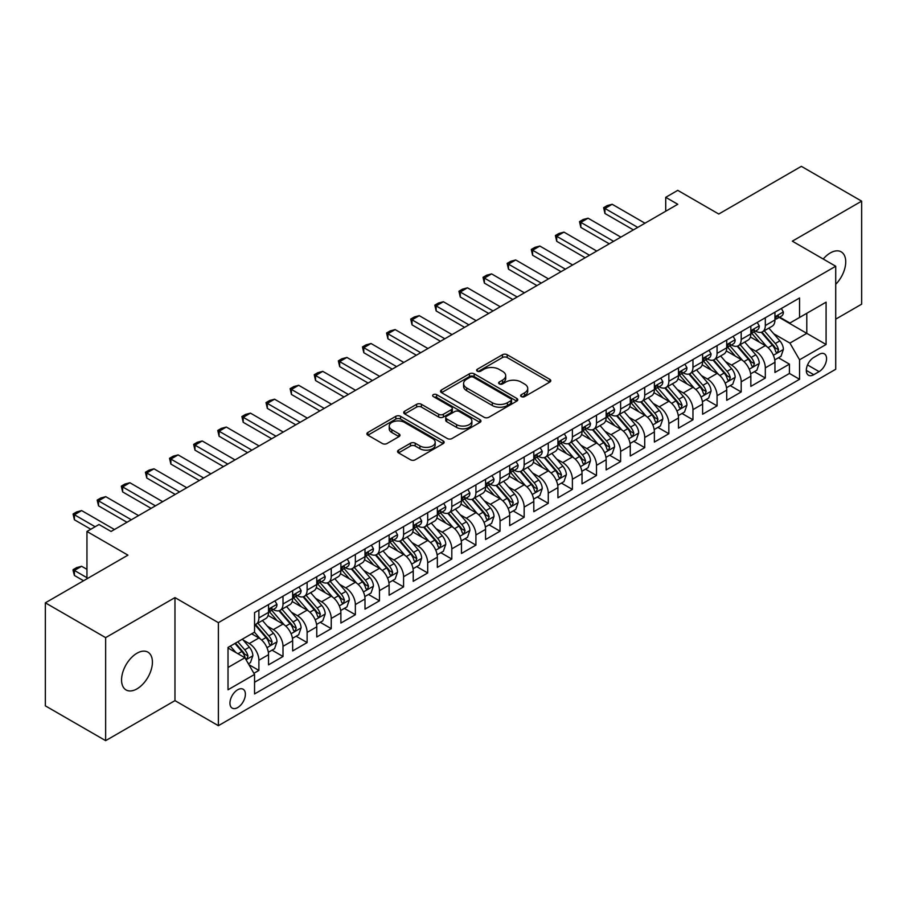 <?xml version="1.0" encoding="UTF-8"?>
<svg xmlns="http://www.w3.org/2000/svg" width="907" height="907" viewBox="0 0 907 907"><rect width="100%" height="100%" fill="white"/><g stroke="black" fill="none" stroke-linecap="round" stroke-linejoin="round"><path stroke-width="1.36" d="M521.332 396.597A2.347 1.349 0 0 0 524.643 396.597L549.801 382.074A3.345 1.927 0 0 0 550.776 380.713A3.345 1.927 0 0 0 549.801 379.341L507.183 354.739A3.345 1.927 0 0 0 502.455 354.739L477.309 369.262A2.347 1.349 0 0 0 476.617 370.215A2.347 1.349 0 0 0 477.309 371.178A2.347 1.349 0 0 0 480.619 371.178L483.873 369.296A10.714 6.179 0 0 1 499.02 369.296L502.569 371.348A10.714 6.179 0 0 1 505.709 375.725A10.714 6.179 0 0 1 502.569 380.09L499.315 381.972A2.347 1.349 0 0 0 498.635 382.924A2.347 1.349 0 0 0 499.315 383.888A2.347 1.349 0 0 0 502.637 383.888L505.891 382.006A10.714 6.179 0 0 1 521.037 382.006L524.586 384.058A10.714 6.179 0 0 1 527.727 388.434A10.714 6.179 0 0 1 524.586 392.799L521.332 394.681A2.347 1.349 0 0 0 520.641 395.633A2.347 1.349 0 0 0 521.332 396.597L521.332 394.681M136.991 688.867A21.825 12.607 120 0 0 151.242 669.627A21.825 12.607 120 0 0 147.898 652.144A21.825 12.607 120 0 0 136.991 653.221A21.825 12.607 120 0 0 122.728 672.461A21.825 12.607 120 0 0 126.073 689.944A21.825 12.607 120 0 0 136.991 688.867M835.721 284.31A21.825 12.607 120 0 0 841.208 251.863A21.825 12.607 120 0 0 830.302 252.94A21.825 12.607 120 0 0 823.216 259.017M237.668 707.596A10.918 6.304 120 0 0 244.799 697.971A10.918 6.304 120 0 0 243.121 689.229A10.918 6.304 120 0 0 237.668 689.774A10.918 6.304 120 0 0 230.537 699.388A10.918 6.304 120 0 0 232.215 708.129A10.918 6.304 120 0 0 237.668 707.596M398.536 450.133A3.345 1.927 0 0 0 397.561 451.505A3.345 1.927 0 0 0 398.536 452.865L410.497 459.77A3.345 1.927 0 0 0 415.225 459.77L443.16 443.636A3.345 1.927 0 0 0 444.135 442.276A3.345 1.927 0 0 0 443.16 440.904L400.554 416.313A3.345 1.927 0 0 0 395.815 416.313L367.891 432.435A3.345 1.927 0 0 0 366.904 433.807A3.345 1.927 0 0 0 367.891 435.167L382.323 443.5A3.345 1.927 0 0 0 387.062 443.5L399.012 436.607A3.345 1.927 0 0 0 399.998 435.235A3.345 1.927 0 0 0 399.012 433.875L391.858 429.737A8.957 5.17 0 0 1 389.228 426.075A8.957 5.17 0 0 1 394.76 421.302A8.957 5.17 0 0 1 404.522 422.424L432.571 438.614A8.957 5.17 0 0 1 435.19 442.276A8.957 5.17 0 0 1 429.657 447.049A8.957 5.17 0 0 1 419.907 445.927L415.225 443.228A3.345 1.927 0 0 0 410.497 443.228L398.536 450.133L398.536 452.865M835.721 319.151L861.65 304.174L861.65 201.15L801.357 166.344L718.763 214.029L677.767 190.357L665.715 197.318L677.767 204.279L111.062 531.468L99.01 524.507L86.947 531.468L86.947 578.802M105.643 637.632L105.643 740.656L174.972 700.635L174.972 597.6L105.643 637.632L45.35 602.826L127.944 555.141L86.947 531.468M174.972 597.6L218.372 622.667L835.721 266.239L835.721 369.262L218.372 725.691L218.372 622.667M861.65 201.15L792.321 241.171L835.721 266.239M484.111 417.265A3.345 1.927 0 0 0 488.839 417.265L516.775 401.143A3.345 1.927 0 0 0 517.761 399.772A3.345 1.927 0 0 0 516.775 398.411L474.168 373.809A3.345 1.927 0 0 0 469.429 373.809L441.505 389.931A3.345 1.927 0 0 0 440.519 391.302A3.345 1.927 0 0 0 441.505 392.663L484.111 417.265M434.272 397.107A2.347 1.349 0 0 1 436.652 397.436L436.652 394.647L479.962 419.658A3.345 1.927 0 0 1 480.948 421.018A3.345 1.927 0 0 1 479.962 422.39L452.037 438.512A3.345 1.927 0 0 1 447.298 438.512L404.692 413.921L404.692 411.188A3.345 1.927 0 0 0 403.717 412.549A3.345 1.927 0 0 0 404.692 413.921M404.692 411.188L416.653 404.284A3.345 1.927 0 0 1 421.381 404.284L438.659 414.261A3.345 1.927 0 0 0 443.398 414.261L451.323 409.681A3.345 1.927 0 0 0 452.31 408.309A3.345 1.927 0 0 0 451.323 406.948L433.331 396.563A2.347 1.349 0 0 1 432.65 395.599A2.347 1.349 0 0 1 434.102 394.352A2.347 1.349 0 0 1 436.652 394.647M105.643 740.656L45.35 705.85L45.35 602.826M253.892 673.311L258.892 670.42L248.881 664.638M243.189 640.047L249.244 643.551A13.639 7.88 60 0 1 258.892 660.251L268.54 654.684L268.54 664.854L283.007 656.498L272.032 650.16M267.304 626.125L273.358 629.628A13.639 7.88 60 0 1 283.007 646.328L292.655 640.761L292.655 650.931L307.122 642.575L296.147 636.238M291.419 612.202L297.473 615.706A13.639 7.88 60 0 1 307.122 632.406L316.77 626.839L316.77 636.997L331.236 628.653L320.262 622.315M315.534 598.28L321.588 601.783A13.639 7.88 60 0 1 331.236 618.483L340.885 612.917L340.885 623.075L355.351 614.731L344.377 608.393M339.649 584.357L345.703 587.861A13.639 7.88 60 0 1 355.351 604.561L364.999 598.994L364.999 609.153L379.466 600.808L368.491 594.47M363.764 570.435L369.818 573.927A13.639 7.88 60 0 1 379.466 590.638L389.114 585.072L389.114 595.23L403.581 586.886L392.606 580.548M387.879 556.513L393.933 560.004A13.639 7.88 60 0 1 403.581 576.716L413.229 571.149L413.229 581.308L427.696 572.963L416.721 566.626M411.993 542.59L418.048 546.082A13.639 7.88 60 0 1 427.696 562.793L437.344 557.227L437.344 567.385L451.811 559.041L440.836 552.703M436.108 528.668L442.163 532.16A13.639 7.88 60 0 1 451.811 548.871L461.459 543.304L461.459 553.463L475.926 545.107L464.951 538.781M460.223 514.745L466.277 518.237A13.639 7.88 60 0 1 475.926 534.949L485.574 529.382L485.574 539.54L500.04 531.185L489.066 524.858M484.338 500.823L490.392 504.315A13.639 7.88 60 0 1 500.04 521.026L509.689 515.459L509.689 525.618L524.155 517.262L513.181 510.936M508.453 486.9L514.507 490.392A13.639 7.88 60 0 1 524.155 507.104L533.804 501.537L533.804 511.695L548.27 503.34L537.295 497.013M532.568 472.978L538.622 476.47A13.639 7.88 60 0 1 548.27 493.181L557.918 487.615L557.918 497.773L572.385 489.417L561.41 483.091M556.683 459.055L562.737 462.547A13.639 7.88 60 0 1 572.385 479.259L582.033 473.692L582.033 483.85L596.5 475.495L585.525 469.168M580.797 445.133L586.852 448.625A13.639 7.88 60 0 1 596.5 465.336L606.148 459.77L606.148 469.928L620.615 461.572L609.651 455.246M604.912 431.21L610.978 434.702A13.639 7.88 60 0 1 620.615 451.414L630.263 445.847L630.263 456.006L644.73 447.65L633.766 441.324M629.027 417.288L635.093 420.78A13.639 7.88 60 0 1 644.73 437.491L654.378 431.925L654.378 442.083L668.844 433.727L657.881 427.39M653.153 403.366L659.208 406.858A13.639 7.88 60 0 1 668.844 423.569L678.493 418.002L678.493 428.161L692.959 419.805L681.996 413.467M677.268 389.443L683.322 392.935A13.639 7.88 60 0 1 692.959 409.647L702.608 404.08L702.608 414.238L717.074 405.882L706.111 399.545M701.383 375.521L707.437 379.013A13.639 7.88 60 0 1 717.074 395.724L726.722 390.146L726.722 400.316L741.189 391.96L730.226 385.622M725.498 361.598L731.552 365.09A13.639 7.88 60 0 1 741.189 381.802L750.837 376.224L750.837 386.393L765.315 378.038L765.315 367.879A13.639 7.88 -120 0 0 755.667 351.168L749.613 347.676M754.341 371.7L765.315 378.038M268.54 654.684A13.639 7.88 -120 0 0 258.892 637.972L251.658 633.8M292.655 640.761A13.639 7.88 -120 0 0 283.007 624.05L268.087 615.445M316.77 626.839A13.639 7.88 -120 0 0 307.122 610.128L292.213 601.522M340.885 612.917A13.639 7.88 -120 0 0 331.236 596.205L316.328 587.6M364.999 598.994A13.639 7.88 -120 0 0 355.351 582.283L340.442 573.678M389.114 585.072A13.639 7.88 -120 0 0 379.466 568.36L364.557 559.755M413.229 571.149A13.639 7.88 -120 0 0 403.581 554.438L388.672 545.833M437.344 557.227A13.639 7.88 -120 0 0 427.696 540.515L412.787 531.91M461.459 543.304A13.639 7.88 -120 0 0 451.811 526.593L436.902 517.988M485.574 529.382A13.639 7.88 -120 0 0 475.926 512.67L461.017 504.065M509.689 515.459A13.639 7.88 -120 0 0 500.04 498.748L485.132 490.143M533.804 501.537A13.639 7.88 -120 0 0 524.155 484.826L509.246 476.22M557.918 487.615A13.639 7.88 -120 0 0 548.27 470.903L533.361 462.298M582.033 473.692A13.639 7.88 -120 0 0 572.385 456.981L557.476 448.375M606.148 459.77A13.639 7.88 -120 0 0 596.5 443.058L581.591 434.453M630.263 445.847A13.639 7.88 -120 0 0 620.615 429.136L605.706 420.531M654.378 431.925A13.639 7.88 -120 0 0 644.73 415.213L629.821 406.597M678.493 418.002A13.639 7.88 -120 0 0 668.844 401.291L653.936 392.674M702.608 404.08A13.639 7.88 -120 0 0 692.959 387.368L678.051 378.752M726.722 390.146A13.639 7.88 -120 0 0 717.074 373.446L702.165 364.829M750.837 376.224A13.639 7.88 -120 0 0 741.189 359.523L726.28 350.907M819.089 354.365L813.783 357.437A10.578 6.1 120 0 0 806.879 366.745A10.578 6.1 120 0 0 808.5 375.226A10.578 6.1 120 0 0 813.783 374.693L819.089 371.632A10.578 6.1 120 0 0 825.994 362.324A10.578 6.1 120 0 0 824.372 353.843A10.578 6.1 120 0 0 819.089 354.365M228.02 667.495L244.901 657.745L254.55 674.457L254.55 693.946L799.555 379.296L799.555 359.796L789.906 343.095L773.728 333.753M254.55 674.457L228.02 689.774L228.02 647.439L254.55 632.134L254.55 612.633L799.555 297.984L799.555 317.473L826.084 302.156L826.084 344.49L799.555 359.796M273.234 609.504L273.358 609.572A13.639 7.88 60 0 0 280.184 610.252L289.832 604.686A13.639 7.88 -120 0 0 292.655 598.439L292.655 590.638M297.349 595.582L297.473 595.65A13.639 7.88 60 0 0 304.298 596.33L313.947 590.763A13.639 7.88 -120 0 0 316.77 584.516L316.77 576.716M321.463 581.659L321.588 581.727A13.639 7.88 60 0 0 328.413 582.407L338.062 576.841A13.639 7.88 -120 0 0 340.885 570.594L340.885 562.793M345.578 567.737L345.703 567.805A13.639 7.88 60 0 0 352.528 568.485L362.176 562.907A13.639 7.88 -120 0 0 364.999 556.671L364.999 548.871M369.693 553.814L369.818 553.882A13.639 7.88 60 0 0 376.643 554.562L386.291 548.984A13.639 7.88 -120 0 0 389.114 542.749L389.114 534.949M393.808 539.892L393.933 539.96A13.639 7.88 60 0 0 400.758 540.64L410.406 535.062A13.639 7.88 -120 0 0 413.229 528.826L413.229 521.026M417.923 525.969L418.048 526.037A13.639 7.88 60 0 0 424.873 526.718L434.521 521.14A13.639 7.88 -120 0 0 437.344 514.904L437.344 507.104M442.038 512.047L442.163 512.115A13.639 7.88 60 0 0 448.988 512.795L458.636 507.217A13.639 7.88 -120 0 0 461.459 500.981L461.459 493.181M466.153 498.124L466.277 498.192A13.639 7.88 60 0 0 473.103 498.873L482.751 493.295A13.639 7.88 -120 0 0 485.574 487.059L485.574 479.259M490.268 484.202L490.392 484.27A13.639 7.88 60 0 0 497.217 484.95L506.866 479.372A13.639 7.88 -120 0 0 509.689 473.125L509.689 465.336M514.382 470.268L514.507 470.348A13.639 7.88 60 0 0 521.332 471.016L530.98 465.45A13.639 7.88 -120 0 0 533.804 459.203L533.804 451.414M538.497 456.346L538.622 456.425A13.639 7.88 60 0 0 545.447 457.094L555.095 451.527A13.639 7.88 -120 0 0 557.918 445.28L557.918 437.491M562.612 442.423L562.737 442.503A13.639 7.88 60 0 0 569.562 443.172L579.21 437.605A13.639 7.88 -120 0 0 582.033 431.358L582.033 423.569M586.727 428.501L586.852 428.58A13.639 7.88 60 0 0 593.677 429.249L603.325 423.682A13.639 7.88 -120 0 0 606.148 417.435L606.148 409.647M610.842 414.578L610.978 414.658A13.639 7.88 60 0 0 617.792 415.327L627.44 409.76A13.639 7.88 -120 0 0 630.263 403.513L630.263 395.724M634.957 400.656L635.093 400.735A13.639 7.88 60 0 0 641.907 401.404L651.555 395.837A13.639 7.88 -120 0 0 654.378 389.591L654.378 381.802M659.072 386.733L659.208 386.813A13.639 7.88 60 0 0 666.021 387.482L675.67 381.915A13.639 7.88 -120 0 0 678.493 375.668L678.493 367.879M683.186 372.811L683.322 372.89A13.639 7.88 60 0 0 690.136 373.559L699.785 367.993A13.639 7.88 -120 0 0 702.608 361.746L702.608 353.957M707.313 358.889L707.437 358.968A13.639 7.88 60 0 0 714.251 359.637L723.899 354.07A13.639 7.88 -120 0 0 726.722 347.823L726.722 340.034M731.427 344.966L731.552 345.045A13.639 7.88 60 0 0 738.366 345.714L748.014 340.148A13.639 7.88 -120 0 0 750.837 333.901L750.837 326.101M254.55 682.257L789.43 373.446L789.43 364.115L774.952 372.471L774.952 362.301A13.639 7.88 -120 0 0 765.315 345.601L750.395 336.985M755.542 331.044L755.667 331.123A13.639 7.88 -120 0 0 762.481 331.792A13.639 7.88 -120 0 0 765.315 325.545L765.315 317.756M762.481 331.792L772.129 326.225A13.639 7.88 -120 0 0 774.952 319.978L774.952 312.178M258.892 610.128L258.892 617.928A13.639 7.88 60 0 1 256.069 624.175A13.639 7.88 60 0 1 254.55 624.719M256.069 624.175L265.706 618.608A13.639 7.88 -120 0 0 268.54 612.361L268.54 604.561M283.007 596.205L283.007 604.005A13.639 7.88 60 0 1 280.184 610.252M307.122 582.283L307.122 590.083A13.639 7.88 60 0 1 304.298 596.33M331.236 568.36L331.236 576.16A13.639 7.88 60 0 1 328.413 582.407M355.351 554.438L355.351 562.238A13.639 7.88 60 0 1 352.528 568.485M379.466 540.515L379.466 548.316A13.639 7.88 60 0 1 376.643 554.562M403.581 526.593L403.581 534.393A13.639 7.88 60 0 1 400.758 540.64M427.696 512.67L427.696 520.471A13.639 7.88 60 0 1 424.873 526.718M451.811 498.748L451.811 506.548A13.639 7.88 60 0 1 448.988 512.795M475.926 484.826L475.926 492.626A13.639 7.88 60 0 1 473.103 498.873M500.04 470.903L500.04 478.703A13.639 7.88 60 0 1 497.217 484.95M524.155 456.981L524.155 464.781A13.639 7.88 60 0 1 521.332 471.016M548.27 443.058L548.27 450.858A13.639 7.88 60 0 1 545.447 457.094M572.385 429.136L572.385 436.936A13.639 7.88 60 0 1 569.562 443.172M596.5 415.213L596.5 423.013A13.639 7.88 60 0 1 593.677 429.249M620.615 401.291L620.615 409.091A13.639 7.88 60 0 1 617.792 415.327M644.73 387.368L644.73 395.169A13.639 7.88 60 0 1 641.907 401.404M668.844 373.446L668.844 381.235A13.639 7.88 60 0 1 666.021 387.482M692.959 359.523L692.959 367.312A13.639 7.88 60 0 1 690.136 373.559M717.074 345.601L717.074 353.39A13.639 7.88 60 0 1 714.251 359.637M741.189 331.679L741.189 339.467A13.639 7.88 60 0 1 738.366 345.714M741.189 381.802L741.189 391.96M717.074 395.724L717.074 405.882M692.959 409.647L692.959 419.805M668.844 423.569L668.844 433.727M644.73 437.491L644.73 447.65M620.615 451.414L620.615 461.572M596.5 465.336L596.5 475.495M572.385 479.259L572.385 489.417M548.27 493.181L548.27 503.34M524.155 507.104L524.155 517.262M500.04 521.026L500.04 531.185M475.926 534.949L475.926 545.107M451.811 548.871L451.811 559.041M427.696 562.793L427.696 572.963M403.581 576.716L403.581 586.886M379.466 590.638L379.466 600.808M355.351 604.561L355.351 614.731M331.236 618.483L331.236 628.653M307.122 632.406L307.122 642.575M283.007 646.328L283.007 656.498M258.892 660.251L258.892 670.42M244.901 657.745L228.02 648.006M789.906 343.095L806.788 333.345L806.788 313.3L826.084 302.156M779.17 317.405L826.084 344.49M779.657 317.121L789.906 323.039L799.555 317.473M174.972 700.635L218.372 725.691M665.715 197.318L665.715 211.24M778.455 357.777L789.43 364.115M789.43 373.446L799.555 379.296M522.273 396.926L524.586 395.588A10.714 6.179 0 0 0 527.727 391.212L527.727 388.434M505.709 375.725L505.709 378.502A10.714 6.179 0 0 1 502.569 382.879L500.256 384.217M549.755 382.096L507.183 357.528A3.345 1.927 0 0 0 502.455 357.528L478.238 371.507M516.729 401.166L474.168 376.586A3.345 1.927 0 0 0 469.429 376.586L441.55 392.697M510.856 400.724A2.347 1.349 0 0 0 511.548 399.772A2.347 1.349 0 0 0 510.856 398.819L473.454 377.221A2.347 1.349 0 0 0 470.143 377.221L466.708 379.205A10.714 6.179 0 0 0 463.579 383.582A10.714 6.179 0 0 0 466.708 387.947L492.274 402.708A10.714 6.179 0 0 0 507.421 402.708L510.856 400.724L510.856 403.513A2.347 1.349 0 0 0 511.548 402.561L511.548 399.772M463.579 383.582L463.579 386.359A10.714 6.179 0 0 0 466.708 390.736L466.708 387.947M510.856 403.513L507.421 405.497A10.714 6.179 0 0 1 492.274 405.497L466.708 390.736M404.737 413.943L416.653 407.062L416.653 404.284M452.31 408.309L452.31 411.098A3.345 1.927 0 0 1 451.323 412.47L443.398 417.039A3.345 1.927 0 0 1 438.659 417.039L421.381 407.062A3.345 1.927 0 0 0 416.653 407.062M436.652 397.436L479.928 422.413M456.595 424.612A8.957 5.17 0 0 0 466.345 425.734A8.957 5.17 0 0 0 471.878 420.95A8.957 5.17 0 0 0 469.259 417.299L459.373 411.597A3.345 1.927 0 0 0 454.634 411.597L446.709 416.177A3.345 1.927 0 0 0 445.734 417.537A3.345 1.927 0 0 0 446.709 418.909L456.595 424.612L456.595 427.401A8.957 5.17 0 0 0 466.345 428.512A8.957 5.17 0 0 0 471.878 423.739L471.878 420.95M445.734 417.537L445.734 420.326A3.345 1.927 0 0 0 446.709 421.687L446.709 418.909M456.595 427.401L446.709 421.687M435.19 442.276L435.19 445.054A8.957 5.17 0 0 1 429.657 449.838A8.957 5.17 0 0 1 419.907 448.716L415.225 446.017A3.345 1.927 0 0 0 410.497 446.017L398.581 452.888M389.228 426.075L389.228 428.864A8.957 5.17 0 0 0 391.858 432.526L391.858 429.737M398.967 436.63L391.858 432.526M443.115 443.67L400.554 419.091A3.345 1.927 0 0 0 395.815 419.091L367.936 435.19M774.748 359.92L780.984 356.315L783.399 349.354A9.036 5.215 -120 0 0 779.873 340.873L768.853 328.119M766.653 346.485L754.057 331.905M759.488 342.234L752.175 333.776A21.655 12.505 -120 0 0 751.506 333.016M761.256 332.279L772.401 345.193A9.036 5.215 60 0 1 775.621 351.417L776.279 352.483L777.503 352.313L778.512 349.739A9.036 5.215 -120 0 0 775.292 343.515L764.272 330.76M761.914 332.075L773.886 345.941A4.603 2.653 60 0 1 775.043 347.744L778.512 349.739M781.346 308.493L783.399 312.042A9.036 5.215 60 0 1 781.528 316.044L776.948 318.686A9.036 5.215 -120 0 0 778.512 316.611L778.331 315.806M775.258 319.117L775.292 319.105A9.036 5.215 -120 0 0 776.948 318.686M777.344 315.931L778.512 316.611C777.945 315.239 776.982 315.806 775.621 318.278A9.036 5.215 60 0 1 774.952 319.559M637.734 227.396L604.946 208.463L604.946 213.474L603.62 207.692L607.237 205.606L612.18 204.279L644.979 223.213M633.403 229.902L604.946 213.474M612.18 204.279L604.946 208.463L603.62 207.692M750.633 373.843L756.869 370.237L759.284 363.276A9.036 5.215 -120 0 0 755.758 354.796L744.738 342.041M742.538 360.408L729.942 345.828M735.373 356.156L728.06 347.698A21.655 12.505 -120 0 0 727.391 346.939M737.142 346.202L748.286 359.115A9.036 5.215 60 0 1 751.506 365.34L752.164 366.405L753.388 366.235L754.397 363.662A9.036 5.215 -120 0 0 751.177 357.437L740.157 344.683M737.799 345.998L749.772 359.864A4.603 2.653 60 0 1 750.928 361.666L754.397 363.662M726.518 387.765L732.754 384.16L735.169 377.199A9.036 5.215 -120 0 0 731.643 368.718L720.623 355.963M718.423 374.33L705.827 359.75M711.258 370.079L703.945 361.621A21.655 12.505 -120 0 0 703.276 360.861M713.027 360.136L724.171 373.038A9.036 5.215 60 0 1 727.391 379.262L728.049 380.328L729.273 380.158L730.282 377.584A9.036 5.215 -120 0 0 727.063 371.36L716.042 358.605M713.684 359.92L725.657 373.786A4.603 2.653 60 0 1 726.813 375.589L730.282 377.584M702.403 401.688L708.639 398.082L711.054 391.121A9.036 5.215 -120 0 0 707.528 382.641L696.508 369.886M694.308 388.253L681.713 373.673M687.143 384.001L679.831 375.543A21.655 12.505 -120 0 0 679.162 374.784M688.912 374.058L700.057 386.96A9.036 5.215 60 0 1 703.276 393.185L703.934 394.25L705.158 394.08L706.168 391.507A9.036 5.215 -120 0 0 702.948 385.282L691.928 372.528M689.569 373.843L701.542 387.708A4.603 2.653 60 0 1 702.698 389.511L706.168 391.507M678.289 415.61L684.524 412.016L686.939 405.044A9.036 5.215 -120 0 0 683.413 396.563L672.393 383.808M670.194 402.175L657.598 387.595M663.028 397.924L655.716 389.466A21.655 12.505 -120 0 0 655.047 388.706M664.797 387.981L675.942 400.883A9.036 5.215 60 0 1 679.162 407.107L679.819 408.173L681.044 408.003L682.053 405.429A9.036 5.215 -120 0 0 678.833 399.205L667.813 386.45M665.455 387.765L677.427 401.631A4.603 2.653 60 0 1 678.583 403.434L682.053 405.429M757.232 322.416L759.284 325.964A9.036 5.215 60 0 1 757.413 329.967L752.833 332.608A9.036 5.215 -120 0 0 754.397 330.533L754.216 329.729M751.143 333.039L751.177 333.039A9.036 5.215 -120 0 0 752.833 332.608M753.229 329.853L754.397 330.533C753.83 329.162 752.867 329.729 751.506 332.2A9.036 5.215 60 0 1 750.837 333.481M613.62 241.319L580.831 222.385L580.831 227.396L579.505 221.614L583.122 219.528L588.065 218.202L620.864 237.135M609.289 243.824L580.831 227.396M588.065 218.202L580.831 222.385L579.505 221.614M733.117 336.338L735.169 339.887A9.036 5.215 60 0 1 733.298 343.889L728.706 346.531A9.036 5.215 -120 0 0 730.282 344.456L730.101 343.651M727.029 346.962L727.063 346.962A9.036 5.215 -120 0 0 728.706 346.531M729.115 343.776L730.282 344.456C729.716 343.095 728.752 343.651 727.391 346.123A9.036 5.215 60 0 1 726.722 347.404M589.505 255.241L556.717 236.308L556.717 241.319L555.39 235.537L559.007 233.45L563.95 232.124L596.749 251.058M585.174 257.747L556.717 241.319M563.95 232.124L556.717 236.308L555.39 235.537M709.002 350.261L711.054 353.809A9.036 5.215 60 0 1 709.183 357.812L704.592 360.453A9.036 5.215 -120 0 0 706.168 358.378L705.975 357.573M702.914 360.884L702.948 360.884A9.036 5.215 -120 0 0 704.592 360.453M705 357.698L706.168 358.378C705.601 357.018 704.637 357.573 703.276 360.045A9.036 5.215 60 0 1 702.608 361.326M565.39 269.164L532.602 250.23L532.602 255.241L531.275 249.459L534.892 247.373L539.835 246.046L572.634 264.98M561.059 271.669L532.602 255.241M539.835 246.046L532.602 250.23L531.275 249.459M684.887 364.183L686.939 367.732A9.036 5.215 60 0 1 685.068 371.734L680.477 374.376A9.036 5.215 -120 0 0 682.053 372.301L681.86 371.496M678.799 374.806L678.833 374.806A9.036 5.215 -120 0 0 680.477 374.376M680.885 371.621L682.053 372.301C681.486 370.94 680.522 371.496 679.162 373.967A9.036 5.215 60 0 1 678.493 375.249M541.275 283.086L508.487 264.152L508.487 269.164L507.16 263.381L510.777 261.295L515.72 259.969L548.508 278.903M536.933 285.592L508.487 269.164M515.72 259.969L508.487 264.152L507.16 263.381M654.174 429.533L660.409 425.939L662.824 418.966A9.036 5.215 -120 0 0 659.298 410.486L648.278 397.731M646.079 416.098L633.483 401.518M638.902 411.846L631.601 403.388A21.655 12.505 -120 0 0 630.932 402.629M640.682 401.903L651.827 414.805A9.036 5.215 60 0 1 655.047 421.029L655.704 422.095L656.929 421.925L657.938 419.351A9.036 5.215 -120 0 0 654.718 413.127L643.698 400.372M641.34 401.688L653.312 415.553A4.603 2.653 60 0 1 654.469 417.356L657.938 419.351M660.772 378.106L662.824 381.654A9.036 5.215 60 0 1 660.954 385.656L656.362 388.298A9.036 5.215 -120 0 0 657.938 386.223L657.745 385.418M654.684 388.729L654.718 388.729A9.036 5.215 -120 0 0 656.362 388.298M656.77 385.543L657.938 386.223C657.371 384.863 656.407 385.418 655.047 387.89A9.036 5.215 60 0 1 654.378 389.171M517.16 297.008L484.372 278.075L484.372 283.086L483.046 277.304L486.662 275.218L491.605 273.891L524.393 292.825M512.818 299.514L484.372 283.086M491.605 273.891L484.372 278.075L483.046 277.304M630.059 443.455L636.295 439.861L638.698 432.888A9.036 5.215 -120 0 0 635.183 424.408L624.163 411.653M621.964 430.02L609.368 415.44M614.787 425.768L607.486 417.311A21.655 12.505 -120 0 0 606.817 416.551M616.567 415.825L627.712 428.728A9.036 5.215 60 0 1 630.932 434.952L631.589 436.018L632.814 435.848L633.823 433.274A9.036 5.215 -120 0 0 630.603 427.05L619.583 414.295M617.225 415.61L629.197 429.476A4.603 2.653 60 0 1 630.354 431.279L633.823 433.274M636.657 392.028L638.698 395.577A9.036 5.215 60 0 1 636.839 399.579L632.247 402.22A9.036 5.215 -120 0 0 633.823 400.146L633.63 399.341M630.569 402.651L630.603 402.651A9.036 5.215 -120 0 0 632.247 402.22M632.655 399.465L633.823 400.146C633.256 398.785 632.292 399.341 630.932 401.812A9.036 5.215 60 0 1 630.263 403.105M493.045 310.931L460.257 291.997L460.257 297.008L458.931 291.226L462.547 289.14L467.49 287.814L500.279 306.759M488.703 313.437L460.257 297.008M467.49 287.814L460.257 291.997L458.931 291.226M605.944 457.377L612.18 453.783L614.583 446.822A9.036 5.215 -120 0 0 611.069 438.33L600.049 425.576M597.849 443.942L585.253 429.362M590.672 439.691L583.371 431.233A21.655 12.505 -120 0 0 582.702 430.474M592.452 429.748L603.597 442.65A9.036 5.215 60 0 1 606.817 448.874L607.475 449.94L608.699 449.77L609.708 447.208A9.036 5.215 -120 0 0 606.488 440.972L595.468 428.217M593.11 429.533L605.082 443.398A4.603 2.653 60 0 1 606.239 445.201L609.708 447.208M612.542 405.951L614.583 409.499A9.036 5.215 60 0 1 612.713 413.501L608.132 416.143A9.036 5.215 -120 0 0 609.708 414.068L609.515 413.263M606.454 416.574L606.488 416.574A9.036 5.215 -120 0 0 608.132 416.143M608.54 413.388L609.708 414.068C609.141 412.708 608.178 413.263 606.817 415.735A9.036 5.215 60 0 1 606.148 417.027M468.93 324.853L436.142 305.92L436.142 310.931L434.816 305.149L438.432 303.063L443.376 301.736L476.164 320.681M464.588 327.359L436.142 310.931M443.376 301.736L436.142 305.92L434.816 305.149M581.829 471.3L588.065 467.706L590.468 460.745A9.036 5.215 -120 0 0 586.954 452.253L575.934 439.498M573.723 457.865L561.138 443.285M566.558 453.613L559.256 445.156A21.655 12.505 -120 0 0 558.587 444.396M568.338 443.67L579.482 456.572A9.036 5.215 60 0 1 582.702 462.797L583.36 463.862L584.584 463.692L585.593 461.13A9.036 5.215 -120 0 0 582.373 454.895L571.353 442.14M568.984 443.455L580.968 457.321A4.603 2.653 60 0 1 582.124 459.123L585.593 461.13M588.428 419.873L590.468 423.422A9.036 5.215 60 0 1 588.598 427.424L584.017 430.065A9.036 5.215 -120 0 0 585.593 427.991L585.4 427.186M582.339 430.496L582.373 430.496A9.036 5.215 -120 0 0 584.017 430.065M584.425 427.31L585.593 427.991C585.026 426.63 584.063 427.186 582.702 429.657A9.036 5.215 60 0 1 582.033 430.95M444.815 338.776L412.027 319.842L412.027 324.853L410.701 319.071L414.318 316.985L419.261 315.659L452.049 334.604M440.473 341.281L412.027 324.853M419.261 315.659L412.027 319.842L410.701 319.071M557.714 485.222L563.95 481.628L566.353 474.667A9.036 5.215 -120 0 0 562.839 466.175L551.819 453.421M549.608 471.787L537.023 457.207M542.443 467.536L535.141 459.078A21.655 12.505 -120 0 0 534.461 458.318M544.223 457.593L555.367 470.495A9.036 5.215 60 0 1 558.587 476.719L559.245 477.785L560.469 477.615L561.478 475.053A9.036 5.215 -120 0 0 558.259 468.817L547.238 456.062M544.869 457.377L556.853 471.243A4.603 2.653 60 0 1 558.009 473.046L561.478 475.053M564.313 433.795L566.353 437.344A9.036 5.215 60 0 1 564.483 441.346L559.902 443.988A9.036 5.215 -120 0 0 561.478 441.913L561.286 441.108M558.224 444.419L558.259 444.419A9.036 5.215 -120 0 0 559.902 443.988M560.311 441.233L561.478 441.913C560.911 440.553 559.948 441.108 558.587 443.58A9.036 5.215 60 0 1 557.918 444.872M420.701 352.698L387.901 333.765L387.901 338.776L386.575 332.994L390.203 330.908L395.146 329.581L427.934 348.526M416.358 355.204L387.901 338.776M395.146 329.581L387.901 333.765L386.575 332.994M533.599 499.145L539.835 495.551L542.239 488.59A9.036 5.215 -120 0 0 538.724 480.098L527.704 467.343M525.493 485.71L512.909 471.13M518.328 481.458L511.026 473A21.655 12.505 -120 0 0 510.346 472.252M520.108 471.515L531.253 484.417A9.036 5.215 60 0 1 534.472 490.642L535.13 491.707L536.343 491.537L537.363 488.975A9.036 5.215 -120 0 0 534.144 482.739L523.124 469.985M520.754 471.3L532.738 485.166A4.603 2.653 60 0 1 533.894 486.968L537.363 488.975M540.198 447.718L542.239 451.267A9.036 5.215 60 0 1 540.368 455.269L535.788 457.91A9.036 5.215 -120 0 0 537.363 455.836L537.171 455.031M534.11 458.341L534.144 458.341A9.036 5.215 -120 0 0 535.788 457.91M536.196 455.155L537.363 455.836C536.797 454.475 535.833 455.031 534.472 457.502A9.036 5.215 60 0 1 533.804 458.795M396.586 366.621L363.786 347.687L363.786 352.698L362.46 346.916L366.088 344.83L371.031 343.515L403.819 362.449M392.243 369.126L363.786 352.698M371.031 343.515L363.786 347.687L362.46 346.916M509.485 513.067L515.72 509.473L518.124 502.512A9.036 5.215 -120 0 0 514.609 494.02L503.589 481.266M501.378 499.632L488.794 485.052M494.213 495.381L486.912 486.923A21.655 12.505 -120 0 0 486.231 486.175M495.993 485.438L507.138 498.34A9.036 5.215 60 0 1 510.358 504.564L511.015 505.63L512.228 505.46L513.249 502.897A9.036 5.215 -120 0 0 510.029 496.662L499.009 483.907M496.639 485.222L508.623 499.088A4.603 2.653 60 0 1 509.779 500.891L513.249 502.897M516.083 461.64L518.124 465.189A9.036 5.215 60 0 1 516.253 469.191L511.673 471.833A9.036 5.215 -120 0 0 513.249 469.758L513.056 468.953M509.995 472.264L510.029 472.264A9.036 5.215 -120 0 0 511.673 471.833M512.081 469.078L513.249 469.758C512.682 468.397 511.718 468.953 510.358 471.425A9.036 5.215 60 0 1 509.689 472.717M372.471 380.543L339.672 361.61L339.672 366.621L338.345 360.839L341.962 358.753L346.916 357.437L379.704 376.371M368.129 383.049L339.672 366.621M346.916 357.437L339.672 361.61L338.345 360.839M485.37 526.99L491.605 523.396L494.009 516.434A9.036 5.215 -120 0 0 490.494 507.943L479.474 495.188M477.263 513.555L464.679 498.975M470.098 509.303L462.797 500.845A21.655 12.505 -120 0 0 462.117 500.097M471.878 499.36L483.023 512.262A9.036 5.215 60 0 1 486.243 518.487L486.9 519.564L488.113 519.382L489.134 516.82A9.036 5.215 -120 0 0 485.914 510.596L474.894 497.83M472.524 499.145L484.508 513.011A4.603 2.653 60 0 1 485.664 514.813L489.134 516.82M491.968 475.563L494.009 479.111A9.036 5.215 60 0 1 492.138 483.114L487.558 485.767A9.036 5.215 -120 0 0 489.134 483.68L488.941 482.875M485.88 486.186L485.914 486.186A9.036 5.215 -120 0 0 487.558 485.767M487.966 483L489.134 483.68C488.567 482.32 487.603 482.875 486.243 485.347A9.036 5.215 60 0 1 485.574 486.64M348.356 394.466L315.557 375.532L315.557 380.543L314.23 374.761L317.847 372.675L322.79 371.36L355.589 390.293M344.014 396.971L315.557 380.543M322.79 371.36L315.557 375.532L314.23 374.761M467.853 489.485L469.894 493.045A9.036 5.215 60 0 1 468.023 497.036L463.443 499.689A9.036 5.215 -120 0 0 465.019 497.603L464.826 496.798M461.765 500.108L461.799 500.108A9.036 5.215 -120 0 0 463.443 499.689M463.851 496.934L465.019 497.603C464.452 496.242 463.488 496.798 462.128 499.269A9.036 5.215 60 0 1 461.459 500.562M324.241 408.388L291.442 389.454L291.442 394.466L290.115 388.684L293.732 386.597L298.675 385.282L331.474 404.216M319.899 410.894L291.442 394.466M298.675 385.282L291.442 389.454L290.115 388.684M443.738 503.408L445.779 506.968A9.036 5.215 60 0 1 443.908 510.958L439.328 513.611A9.036 5.215 -120 0 0 440.904 511.525L440.711 510.72M437.65 514.031L437.684 514.031A9.036 5.215 -120 0 0 439.328 513.611M439.736 510.856L440.904 511.525C440.337 510.165 439.373 510.72 438.013 513.192A9.036 5.215 60 0 1 437.344 514.484M300.126 422.311L267.327 403.377L267.327 408.388L266 402.617L269.617 400.52L274.56 399.205L307.36 418.138M295.784 424.816L267.327 408.388M274.56 399.205L267.327 403.377L266 402.617M461.255 540.912L467.49 537.318L469.894 530.357A9.036 5.215 -120 0 0 466.379 521.865L455.359 509.11M453.149 527.477L440.564 512.897M445.983 523.226L438.682 514.768A21.655 12.505 -120 0 0 438.002 514.02M447.763 513.283L458.897 526.185A9.036 5.215 60 0 1 462.128 532.409L462.785 533.486L463.999 533.305L465.019 530.742A9.036 5.215 -120 0 0 461.799 524.518L450.779 511.752M448.409 513.067L460.393 526.933A4.603 2.653 60 0 1 461.55 528.736L465.019 530.742M437.14 554.835L443.376 551.241L445.779 544.279A9.036 5.215 -120 0 0 442.265 535.788L431.244 523.033M429.034 541.4L416.449 526.82M421.868 537.159L414.567 528.69A21.655 12.505 -120 0 0 413.887 527.942M423.637 527.205L434.782 540.107A9.036 5.215 60 0 1 438.013 546.331L438.671 547.409L439.884 547.227L440.904 544.665A9.036 5.215 -120 0 0 437.684 538.441L426.664 525.675M424.295 526.99L436.278 540.855A4.603 2.653 60 0 1 437.435 542.658L440.904 544.665M413.025 568.757L419.261 565.163L421.664 558.202A9.036 5.215 -120 0 0 418.15 549.71L407.13 536.955M404.919 555.322L392.334 540.742M397.754 551.082L390.452 542.613A21.655 12.505 -120 0 0 389.772 541.864M399.522 541.128L410.667 554.03A9.036 5.215 60 0 1 413.898 560.254L414.556 561.331L415.769 561.15L416.789 558.587A9.036 5.215 -120 0 0 413.569 552.363L402.549 539.597M400.18 540.912L412.152 554.778A4.603 2.653 60 0 1 413.32 556.581L416.789 558.587M419.624 517.33L421.664 520.89A9.036 5.215 60 0 1 419.794 524.881L415.213 527.534A9.036 5.215 -120 0 0 416.789 525.448L416.596 524.643M413.524 527.953L413.569 527.953A9.036 5.215 -120 0 0 415.213 527.534M415.621 524.779L416.789 525.448C416.222 524.087 415.259 524.643 413.898 527.114A9.036 5.215 60 0 1 413.229 528.407M276.011 436.233L243.212 417.299L243.212 422.311L241.886 416.54L245.502 414.442L250.445 413.127L283.245 432.061M271.669 438.739L243.212 422.311M250.445 413.127L243.212 417.299L241.886 416.54M388.91 582.679L395.146 579.085L397.549 572.124A9.036 5.215 -120 0 0 394.035 563.632L383.015 550.878M380.804 569.245L368.208 554.665M373.639 565.004L366.326 556.535A21.655 12.505 -120 0 0 365.657 555.787M375.407 555.05L386.552 567.952A9.036 5.215 60 0 1 389.783 574.176L390.441 575.253L391.654 575.072L392.674 572.51A9.036 5.215 -120 0 0 389.454 566.285L378.434 553.519M376.065 554.835L388.037 568.7A4.603 2.653 60 0 1 389.205 570.503L392.674 572.51M395.497 531.264L397.549 534.813A9.036 5.215 60 0 1 395.679 538.803L391.098 541.456A9.036 5.215 -120 0 0 392.674 539.37L392.482 538.565M389.409 541.876L389.454 541.876A9.036 5.215 -120 0 0 391.098 541.456M391.507 538.701L392.674 539.37C392.107 538.01 391.144 538.565 389.783 541.037A9.036 5.215 60 0 1 389.114 542.329M251.897 450.155L219.097 431.222L219.097 436.233L217.771 430.462L221.387 428.365L226.331 427.05L259.13 445.983M247.554 452.661L219.097 436.233M226.331 427.05L219.097 431.222L217.771 430.462M364.795 596.602L371.031 593.008L373.435 586.047A9.036 5.215 -120 0 0 369.92 577.555L358.9 564.8M356.689 583.167L344.093 568.587M349.524 578.927L342.211 570.458A21.655 12.505 -120 0 0 341.542 569.709M351.292 568.972L362.437 581.875A9.036 5.215 60 0 1 365.668 588.099L366.326 589.176L367.539 589.006L368.559 586.432A9.036 5.215 -120 0 0 365.34 580.208L354.32 567.442M351.95 568.757L363.922 582.623A4.603 2.653 60 0 1 365.09 584.425L368.559 586.432M371.382 545.186L373.435 548.735A9.036 5.215 60 0 1 371.564 552.726L366.984 555.379A9.036 5.215 -120 0 0 368.559 553.293L368.367 552.488M365.294 555.798L365.34 555.798A9.036 5.215 -120 0 0 366.984 555.379M367.392 552.624L368.559 553.293C367.993 551.932 367.029 552.488 365.668 554.959A9.036 5.215 60 0 1 364.999 556.252M227.782 464.078L194.982 445.144L194.982 450.155L193.656 444.385L197.273 442.287L202.216 440.972L235.015 459.906M223.439 466.583L194.982 450.155M202.216 440.972L194.982 445.144L193.656 444.385M340.681 610.524L346.916 606.93L349.32 599.969A9.036 5.215 -120 0 0 345.805 591.477L334.785 578.723M332.574 597.089L319.978 582.509M325.409 592.849L318.096 584.38A21.655 12.505 -120 0 0 317.427 583.632M327.178 582.895L338.322 595.797A9.036 5.215 60 0 1 341.554 602.021L342.211 603.098L343.424 602.928L344.445 600.355A9.036 5.215 -120 0 0 341.225 594.13L330.205 581.376M327.835 582.679L339.808 596.545A4.603 2.653 60 0 1 340.975 598.348L344.445 600.355M347.268 559.109L349.32 562.657A9.036 5.215 60 0 1 347.449 566.648L342.869 569.301A9.036 5.215 -120 0 0 344.445 567.215L344.252 566.41M341.179 569.721L341.225 569.721A9.036 5.215 -120 0 0 342.869 569.301M343.277 566.546L344.445 567.215C343.878 565.855 342.914 566.41 341.554 568.882A9.036 5.215 60 0 1 340.885 570.174M203.667 478L170.867 459.067L170.867 464.078L169.541 458.307L173.158 456.21L178.101 454.895L210.9 473.828M199.325 480.506L170.867 464.078M178.101 454.895L170.867 459.067L169.541 458.307M316.566 624.447L322.79 620.853L325.205 613.892A9.036 5.215 -120 0 0 321.69 605.4L310.67 592.645M308.459 611.012L295.863 596.432M301.294 606.772L293.981 598.303A21.655 12.505 -120 0 0 293.312 597.554M303.063 596.817L314.207 609.719A9.036 5.215 60 0 1 317.439 615.944L318.096 617.021L319.309 616.851L320.33 614.277A9.036 5.215 -120 0 0 317.11 608.053L306.09 595.298M303.72 596.602L315.693 610.468A4.603 2.653 60 0 1 316.86 612.27L320.33 614.277M323.153 573.031L325.205 576.58A9.036 5.215 60 0 1 323.334 580.571L318.754 583.224A9.036 5.215 -120 0 0 320.33 581.138L320.137 580.333M317.065 583.643L317.11 583.643A9.036 5.215 -120 0 0 318.754 583.224M319.162 580.469L320.33 581.138C319.763 579.777 318.799 580.333 317.439 582.804A9.036 5.215 60 0 1 316.77 584.097M179.552 491.923L146.753 472.989L146.753 478L145.426 472.23L149.043 470.132L153.986 468.817L186.785 487.751M175.21 494.428L146.753 478M153.986 468.817L146.753 472.989L145.426 472.23M292.451 638.369L298.675 634.775L301.09 627.814A9.036 5.215 -120 0 0 297.575 619.322L286.555 606.568M284.345 624.934L271.749 610.354M277.179 620.694L269.867 612.225A21.655 12.505 -120 0 0 269.198 611.477M278.948 610.74L290.093 623.642A9.036 5.215 60 0 1 293.312 629.866L293.97 630.943L295.194 630.773L296.215 628.2A9.036 5.215 -120 0 0 292.995 621.975L281.975 609.221M279.605 610.524L291.578 624.39A4.603 2.653 60 0 1 292.746 626.193L296.215 628.2M299.038 586.954L301.09 590.502A9.036 5.215 60 0 1 299.219 594.493L294.639 597.146A9.036 5.215 -120 0 0 296.215 595.06L296.022 594.255M292.95 597.566L292.995 597.566A9.036 5.215 -120 0 0 294.639 597.146M295.047 594.391L296.215 595.06C295.648 593.7 294.684 594.255 293.312 596.738A9.036 5.215 60 0 1 292.655 598.019M155.437 505.845L122.638 486.912L122.638 491.923L121.311 486.152L124.928 484.055L129.871 482.739L162.67 501.673M151.095 508.351L122.638 491.923M129.871 482.739L122.638 486.912L121.311 486.152M268.336 652.292L274.56 648.698L276.975 641.737A9.036 5.215 -120 0 0 273.46 633.245L262.44 620.49M260.23 638.857L254.459 632.179M253.064 634.617L252.123 633.528M254.833 624.662L265.978 637.564A9.036 5.215 60 0 1 269.198 643.789L269.855 644.866L271.08 644.696L272.1 642.122A9.036 5.215 -120 0 0 268.869 635.898L257.86 623.143M255.491 624.447L267.463 638.313A4.603 2.653 60 0 1 268.631 640.115L272.1 642.122M274.923 600.876L276.975 604.425A9.036 5.215 60 0 1 275.104 608.416L270.524 611.069A9.036 5.215 -120 0 0 272.1 608.982L271.907 608.178M268.835 611.488L268.869 611.488A9.036 5.215 -120 0 0 270.524 611.069M270.932 608.314L272.1 608.982C271.533 607.622 270.558 608.178 269.198 610.66A9.036 5.215 60 0 1 268.54 611.942M131.322 519.768L98.523 500.834L98.523 505.845L97.196 500.074L100.813 497.988L105.756 496.662L138.556 515.595M126.98 522.273L98.523 505.845M105.756 496.662L98.523 500.834L97.196 500.074M248.405 663.799L250.445 662.62L252.86 655.659A9.036 5.215 -120 0 0 249.346 647.179L242.407 639.14M235.933 652.564L230.344 646.101M228.949 648.539L228.02 647.462M234.924 643.46L241.863 651.487A9.036 5.215 60 0 1 245.083 657.711L245.74 658.788L246.965 658.618L247.985 656.044A9.036 5.215 -120 0 0 244.754 649.82L237.827 641.782M235.491 643.131L243.348 652.235A4.603 2.653 60 0 1 244.516 654.038L247.985 656.044M86.947 569.335L81.641 566.274L74.408 570.446L86.947 577.691M74.408 575.469L73.082 570.526L73.082 569.687L74.408 570.446L74.408 575.469L83.569 580.752M73.082 569.687L76.698 567.601L81.641 566.274M95.144 526.729L74.408 514.757L74.408 519.768L73.082 513.997L76.698 511.911L81.641 510.584L114.441 529.518M90.802 529.235L74.408 519.768M81.641 510.584L74.408 514.757L73.082 513.997M249.244 643.551L258.892 637.972M273.358 629.628L283.007 624.05M297.473 615.706L307.122 610.128M321.588 601.783L331.236 596.205M345.703 587.861L355.351 582.283M369.818 573.927L379.466 568.36M393.933 560.004L403.581 554.438M418.048 546.082L427.696 540.515M442.163 532.16L451.811 526.593M466.277 518.237L475.926 512.67M490.392 504.315L500.04 498.748M514.507 490.392L524.155 484.826M538.622 476.47L548.27 470.903M562.737 462.547L572.385 456.981M586.852 448.625L596.5 443.058M610.978 434.702L620.615 429.136M635.093 420.78L644.73 415.213M659.208 406.858L668.844 401.291M683.322 392.935L692.959 387.368M707.437 379.013L717.074 373.446M731.552 365.09L741.189 359.523M755.667 351.168L765.315 345.601M765.315 325.545L774.952 319.978M258.892 617.928L268.54 612.361M283.007 604.005L292.655 598.439M307.122 590.083L316.77 584.516M331.236 576.16L340.885 570.594M355.351 562.238L364.999 556.671M379.466 548.316L389.114 542.749M403.581 534.393L413.229 528.826M427.696 520.471L437.344 514.904M451.811 506.548L461.459 500.981M475.926 492.626L485.574 487.059M500.04 478.703L509.689 473.125M524.155 464.781L533.804 459.203M548.27 450.858L557.918 445.28M572.385 436.936L582.033 431.358M596.5 423.013L606.148 417.435M620.615 409.091L630.263 403.513M644.73 395.169L654.378 389.591M668.844 381.235L678.493 375.668M692.959 367.312L702.608 361.746M717.074 353.39L726.722 347.823M741.189 339.467L750.837 333.901M765.315 367.879L774.952 362.301M807.525 364.954L819.089 371.632M806.3 370.385L813.783 374.693M524.586 395.588L524.586 392.799M499.315 383.888L499.315 381.972M502.569 382.879L502.569 380.09M477.309 371.178L477.309 369.262M502.455 357.528L502.455 354.739M507.183 357.528L507.183 354.739M549.801 382.074L549.801 379.341M441.505 392.663L441.505 389.931M469.429 376.586L469.429 373.809M474.168 376.586L474.168 373.809M516.775 401.143L516.775 398.411M492.274 405.497L492.274 402.708M507.421 405.497L507.421 402.708M421.381 407.062L421.381 404.284M438.659 417.039L438.659 414.261M443.398 417.039L443.398 414.261M451.323 412.47L451.323 409.681M479.962 422.39L479.962 419.658M410.497 446.017L410.497 443.228M415.225 446.017L415.225 443.228M419.907 448.716L419.907 445.927M399.012 436.607L399.012 433.875M367.891 435.167L367.891 432.435M395.815 419.091L395.815 416.313M400.554 419.091L400.554 416.313M443.16 443.636L443.16 440.904M773.376 355.283L783.331 349.535M775.292 343.515L779.873 340.873M768.093 347.676L772.401 345.193M783.331 311.94L774.952 316.781M749.261 369.206L759.216 363.458M751.177 357.437L755.758 354.796M743.978 361.598L748.286 359.115M725.147 383.128L735.101 377.38M727.063 371.36L731.643 368.718M719.863 375.521L724.171 373.038M701.032 397.051L710.986 391.302M702.948 385.282L707.528 382.641M695.748 389.443L700.057 386.96M676.917 410.973L686.871 405.225M678.833 399.205L683.413 396.563M671.634 403.366L675.942 400.883M759.216 325.862L750.837 330.704M735.101 339.785L726.722 344.626M710.986 353.707L702.608 358.548M686.871 367.63L678.493 372.471M652.802 424.895L662.756 419.147M654.718 413.127L659.298 410.486M647.519 417.288L651.827 414.805M662.756 381.552L654.378 386.393M628.687 438.818L638.641 433.07M630.603 427.05L635.183 424.408M623.404 431.21L627.712 428.728M638.641 395.475L630.263 400.316M604.572 452.74L614.527 446.992M606.488 440.972L611.069 438.33M599.278 445.133L603.597 442.65M614.527 409.397L606.148 414.238M580.457 466.663L590.412 460.915M582.373 454.895L586.954 452.253M575.163 459.055L579.482 456.572M590.412 423.32L582.033 428.161M556.342 480.585L566.297 474.837M558.259 468.817L562.839 466.175M551.048 472.978L555.367 470.495M566.297 437.242L557.918 442.083M532.228 494.508L542.182 488.76M534.144 482.739L538.724 480.098M526.933 486.9L531.253 484.417M542.182 451.164L533.804 456.006M508.113 508.43L518.067 502.682M510.029 496.662L514.609 494.02M502.818 500.823L507.138 498.34M518.067 465.087L509.689 469.928M483.987 522.353L493.952 516.605M485.914 510.596L490.494 507.943M478.703 514.745L483.023 512.262M493.952 479.009L485.574 483.85M469.837 492.932L461.459 497.773M445.722 506.854L437.344 511.695M459.872 536.275L469.837 530.527M461.799 524.518L466.379 521.865M454.588 528.668L458.897 526.185M435.757 550.198L445.722 544.449M437.684 538.441L442.265 535.788M430.474 542.59L434.782 540.107M411.642 564.12L421.608 558.372M413.569 552.363L418.15 549.71M406.359 556.513L410.667 554.03M421.608 520.777L413.229 525.618M387.527 578.042L397.493 572.294M389.454 566.285L394.035 563.632M382.244 570.446L386.552 567.952M397.493 534.699L389.114 539.54M363.412 591.965L373.378 586.217M365.34 580.208L369.92 577.555M358.129 584.369L362.437 581.875M373.378 548.622L364.999 553.463M339.297 605.899L349.263 600.139M341.225 594.13L345.805 591.477M334.014 598.291L338.322 595.797M349.263 562.555L340.885 567.385M315.183 619.821L325.148 614.062M317.11 608.053L321.69 605.4M309.899 612.214L314.207 609.719M325.148 576.478L316.77 581.308M291.068 633.744L301.033 627.984M292.995 621.975L297.575 619.322M285.784 626.136L290.093 623.642M301.033 590.4L292.655 595.23M266.953 647.666L276.918 641.907M268.869 635.898L273.46 633.245M261.67 640.059L265.978 637.564M276.918 604.323L268.54 609.153M246.046 659.729L252.804 655.829M244.754 649.82L249.346 647.179M237.963 653.743L241.863 651.487"/></g></svg>
